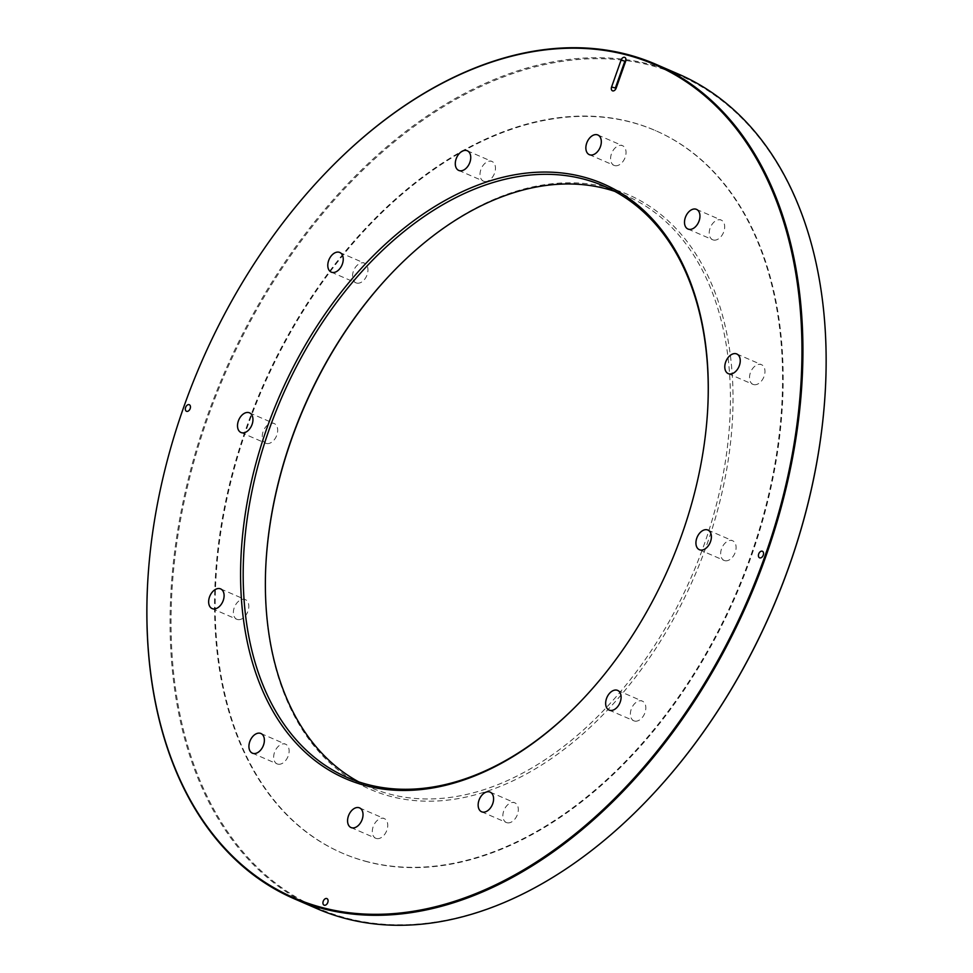 <?xml version="1.0" encoding="UTF-8"?>
<svg xmlns="http://www.w3.org/2000/svg" width="973" height="973" viewBox="0 0 973 973"><rect width="100%" height="100%" fill="white"/><g stroke="black" fill="none" stroke-linecap="round" stroke-linejoin="round"><path stroke-width="0.73" stroke-dasharray="4.87 3.65" d="M265.86 564.972A324.118 212.649 -66.6 0 0 265.836 565.447A324.118 212.649 -66.6 0 0 391.316 796.571A324.118 212.649 -66.6 0 0 733.034 400.025A324.118 212.649 -66.6 0 0 393.323 271.467A324.118 212.649 -66.6 0 0 393.007 271.795M614.754 165.617A10.715 7.03 113.4 0 1 614.048 165.374A10.715 7.03 113.4 0 1 611.871 152.749A10.715 7.03 113.4 0 1 622.574 145.719A10.715 7.03 113.4 0 1 624.982 157.833A10.715 7.03 113.4 0 1 614.754 165.617M484.189 181.392A10.715 7.03 113.4 0 1 483.484 181.148A10.715 7.03 113.4 0 1 481.294 168.524A10.715 7.03 113.4 0 1 492.01 161.494A10.715 7.03 113.4 0 1 495.196 170.944A10.715 7.03 113.4 0 1 488.093 180.917A10.715 7.03 113.4 0 1 484.189 181.392M356.677 283.082A10.715 7.03 113.4 0 1 355.984 282.851A10.715 7.03 113.4 0 1 353.795 270.226A10.715 7.03 113.4 0 1 364.51 263.184A10.715 7.03 113.4 0 1 364.401 279.567A10.715 7.03 113.4 0 1 356.677 283.082M266.395 443.457A10.715 7.03 113.4 0 1 265.702 443.214A10.715 7.03 113.4 0 1 263.513 430.589A10.715 7.03 113.4 0 1 274.228 423.559A10.715 7.03 113.4 0 1 276.819 435.138A10.715 7.03 113.4 0 1 266.395 443.457M237.534 619.533A10.715 7.03 113.4 0 1 236.84 619.29A10.715 7.03 113.4 0 1 234.651 606.666A10.715 7.03 113.4 0 1 245.366 599.636A10.715 7.03 113.4 0 1 248.82 605.948A10.715 7.03 113.4 0 1 237.534 619.533M277.828 764.133A10.715 7.03 113.4 0 1 277.123 763.89A10.715 7.03 113.4 0 1 274.945 751.265A10.715 7.03 113.4 0 1 285.648 744.236A10.715 7.03 113.4 0 1 287.911 746.218A10.715 7.03 113.4 0 1 287.096 758.368A10.715 7.03 113.4 0 1 277.828 764.133M376.466 838.507A10.715 7.03 113.4 0 1 375.773 838.276A10.715 7.03 113.4 0 1 373.364 826.162A10.715 7.03 113.4 0 1 383.593 818.378A10.715 7.03 113.4 0 1 384.299 818.609A10.715 7.03 113.4 0 1 386.695 830.723A10.715 7.03 113.4 0 1 376.466 838.507M507.03 822.744A10.715 7.03 113.4 0 1 506.337 822.501A10.715 7.03 113.4 0 1 503.15 813.051A10.715 7.03 113.4 0 1 510.253 803.078A10.715 7.03 113.4 0 1 514.863 802.847A10.715 7.03 113.4 0 1 517.259 814.948A10.715 7.03 113.4 0 1 507.03 822.744M634.542 721.042A10.715 7.03 113.4 0 1 633.837 720.798A10.715 7.03 113.4 0 1 633.946 704.416A10.715 7.03 113.4 0 1 642.362 701.144A10.715 7.03 113.4 0 1 644.771 713.258A10.715 7.03 113.4 0 1 634.542 721.042M724.812 560.667A10.715 7.03 113.4 0 1 724.119 560.436A10.715 7.03 113.4 0 1 721.528 548.845A10.715 7.03 113.4 0 1 732.645 540.769A10.715 7.03 113.4 0 1 735.041 552.883A10.715 7.03 113.4 0 1 724.812 560.667M753.686 384.59A10.715 7.03 113.4 0 1 752.98 384.359A10.715 7.03 113.4 0 1 749.526 378.047A10.715 7.03 113.4 0 1 753.43 367.575A10.715 7.03 113.4 0 1 761.506 364.693A10.715 7.03 113.4 0 1 763.914 376.806A10.715 7.03 113.4 0 1 753.686 384.59M713.391 240.003A10.715 7.03 113.4 0 1 712.698 239.759A10.715 7.03 113.4 0 1 710.436 237.777A10.715 7.03 113.4 0 1 711.531 225.152A10.715 7.03 113.4 0 1 721.224 220.105A10.715 7.03 113.4 0 1 723.62 232.206A10.715 7.03 113.4 0 1 713.391 240.003M368.147 862.005A393.749 258.319 113.4 0 1 342.52 853.236A393.749 258.319 113.4 0 1 262.175 389.224A393.749 258.319 113.4 0 1 655.826 130.759A393.749 258.319 113.4 0 1 744.041 575.724A393.749 258.319 113.4 0 1 368.147 862.005M147.592 584.335A454.732 298.334 113.4 0 1 326.308 172.221M678.984 74.325A454.732 298.334 -66.6 0 0 649.38 64.206A454.732 298.334 -66.6 0 0 215.264 394.819A454.732 298.334 -66.6 0 0 317.137 908.709M614.839 191.389A322.343 211.469 113.4 0 1 626.186 195.731A322.343 211.469 113.4 0 1 698.395 560.01A322.343 211.469 113.4 0 1 390.672 794.357A322.343 211.469 113.4 0 1 369.691 787.193A322.343 211.469 113.4 0 1 358.769 781.878M580.613 701.472A322.343 211.469 -66.6 0 0 580.942 701.132A322.343 211.469 -66.6 0 0 707.724 408.769A322.343 211.469 -66.6 0 0 707.748 408.295M367.526 861.737A393.749 258.319 113.4 0 1 341.9 852.968A393.749 258.319 113.4 0 1 261.555 388.957A393.749 258.319 113.4 0 1 655.218 130.479A393.749 258.319 113.4 0 1 743.421 575.457A393.749 258.319 113.4 0 1 367.526 861.737M646.692 800.779A454.014 297.86 113.4 0 1 347.47 918.366A454.014 297.86 113.4 0 1 189.93 476.624A454.014 297.86 113.4 0 1 564.972 60.946A454.014 297.86 113.4 0 1 825.408 388.665M616.14 88.19L611.567 87.023M347.434 777.536L369.691 787.193M603.929 186.086L626.186 195.731M589.322 154.658L614.048 165.374M597.848 134.992L622.574 145.719M458.757 170.433L483.484 181.148M467.283 150.766L492.01 161.494M331.246 272.124L355.984 282.851M339.772 252.469L364.51 263.184M240.976 432.499L265.702 443.214M249.502 412.832L274.228 423.559M212.114 608.575L236.84 619.29M220.64 588.908L245.366 599.636M252.396 753.175L277.123 763.89M260.922 733.508L285.648 744.236M351.034 827.549L375.773 838.276M359.56 807.894L384.299 818.609M481.611 811.774L506.337 822.501M490.137 792.119L514.863 802.847M609.11 710.083L633.837 720.798M617.636 690.416L642.362 701.144M699.392 549.709L724.119 560.436M707.918 530.054L732.645 540.769M728.254 373.632L752.98 384.359M736.78 353.977L761.506 364.693M687.972 229.032L712.698 239.759M696.498 209.377L721.224 220.105M341.9 852.968L342.52 853.236M655.218 130.479L655.826 130.759M265.884 564.498L265.836 565.447M392.678 272.136L393.323 271.467M707.724 408.769L707.772 407.821M580.942 701.132L580.285 701.813"/><path stroke-width="1.46" d="M327.792 902.458A3.576 2.347 113.4 0 1 324.313 905.231A3.576 2.347 113.4 0 1 323.218 901.29A3.576 2.347 113.4 0 1 326.697 898.517A3.576 2.347 113.4 0 1 327.792 902.458M616.14 88.19L625.639 61.335L621.066 60.168A3.576 2.347 113.4 0 1 624.581 57.322A3.576 2.347 113.4 0 1 625.639 61.335L621.066 60.168L611.567 87.023A3.576 2.347 113.4 0 0 612.686 90.878A3.576 2.347 113.4 0 0 616.14 88.19L611.567 87.023M582.304 176.697A324.118 212.649 113.4 0 1 707.772 407.821A324.118 212.649 113.4 0 1 580.285 701.813A324.118 212.649 113.4 0 1 240.586 573.243A324.118 212.649 113.4 0 1 582.304 176.697M625.53 54.634A454.014 297.86 -66.6 0 0 326.186 172.355A454.014 297.86 -66.6 0 0 147.604 584.153A454.014 297.86 -66.6 0 0 407.93 912.066A454.014 297.86 -66.6 0 0 783.058 496.437A454.014 297.86 -66.6 0 0 625.53 54.634M685.71 227.05A10.715 7.03 113.4 0 1 686.804 214.425A10.715 7.03 113.4 0 1 696.498 209.377A10.715 7.03 113.4 0 1 698.675 222.002A10.715 7.03 113.4 0 1 687.972 229.032A10.715 7.03 113.4 0 1 685.71 227.05M724.8 367.32A10.715 7.03 113.4 0 1 728.704 356.848A10.715 7.03 113.4 0 1 736.78 353.977A10.715 7.03 113.4 0 1 738.969 366.602A10.715 7.03 113.4 0 1 728.254 373.632A10.715 7.03 113.4 0 1 724.8 367.32M696.79 538.13A10.715 7.03 113.4 0 1 707.918 530.054A10.715 7.03 113.4 0 1 710.108 542.679A10.715 7.03 113.4 0 1 699.392 549.709A10.715 7.03 113.4 0 1 696.79 538.13M609.22 693.7A10.715 7.03 113.4 0 1 617.636 690.416A10.715 7.03 113.4 0 1 619.825 703.053A10.715 7.03 113.4 0 1 609.11 710.083A10.715 7.03 113.4 0 1 609.22 693.7M485.527 792.35A10.715 7.03 113.4 0 1 490.137 792.119A10.715 7.03 113.4 0 1 492.314 804.744A10.715 7.03 113.4 0 1 481.611 811.774A10.715 7.03 113.4 0 1 478.424 802.324A10.715 7.03 113.4 0 1 485.527 792.35M358.867 807.651A10.715 7.03 113.4 0 1 359.56 807.894A10.715 7.03 113.4 0 1 361.749 820.519A10.715 7.03 113.4 0 1 351.034 827.549A10.715 7.03 113.4 0 1 348.638 815.435A10.715 7.03 113.4 0 1 358.867 807.651M263.172 735.503A10.715 7.03 113.4 0 1 262.078 748.115A10.715 7.03 113.4 0 1 252.396 753.175A10.715 7.03 113.4 0 1 250.207 740.538A10.715 7.03 113.4 0 1 260.922 733.508A10.715 7.03 113.4 0 1 263.172 735.503M224.094 595.221A10.715 7.03 113.4 0 1 220.178 605.692A10.715 7.03 113.4 0 1 212.114 608.575A10.715 7.03 113.4 0 1 209.925 595.938A10.715 7.03 113.4 0 1 220.64 588.908A10.715 7.03 113.4 0 1 224.094 595.221M252.092 424.423A10.715 7.03 113.4 0 1 240.976 432.499A10.715 7.03 113.4 0 1 238.786 419.874A10.715 7.03 113.4 0 1 249.502 412.832A10.715 7.03 113.4 0 1 252.092 424.423M339.674 268.852A10.715 7.03 113.4 0 1 331.246 272.124A10.715 7.03 113.4 0 1 329.069 259.499A10.715 7.03 113.4 0 1 339.772 252.469A10.715 7.03 113.4 0 1 339.674 268.852M463.367 170.19A10.715 7.03 113.4 0 1 458.757 170.433A10.715 7.03 113.4 0 1 456.568 157.796A10.715 7.03 113.4 0 1 467.283 150.766A10.715 7.03 113.4 0 1 470.47 160.217A10.715 7.03 113.4 0 1 463.367 170.19M590.027 154.889A10.715 7.03 113.4 0 1 589.322 154.658A10.715 7.03 113.4 0 1 587.133 142.034A10.715 7.03 113.4 0 1 597.848 134.992A10.715 7.03 113.4 0 1 600.256 147.105A10.715 7.03 113.4 0 1 590.027 154.889M186.719 411.36A3.576 2.347 113.4 0 1 185.612 407.419A3.576 2.347 113.4 0 1 189.09 404.646A3.576 2.347 113.4 0 1 190.185 408.587A3.576 2.347 113.4 0 1 186.719 411.36M762.175 551.18A3.576 2.347 113.4 0 1 763.27 555.121A3.576 2.347 113.4 0 1 759.791 557.894A3.576 2.347 113.4 0 1 758.697 553.953A3.576 2.347 113.4 0 1 762.175 551.18M393.007 271.795A324.118 212.649 -66.6 0 0 265.86 564.972M326.308 172.221A454.732 298.334 113.4 0 1 326.441 172.087A454.732 298.334 113.4 0 1 626.259 54.172A454.732 298.334 113.4 0 1 655.863 64.291A454.732 298.334 113.4 0 1 748.638 600.183A454.732 298.334 113.4 0 1 294.016 898.675A454.732 298.334 113.4 0 1 147.58 584.53A454.732 298.334 113.4 0 1 147.592 584.335M294.016 898.675L317.137 908.709A454.732 298.334 -66.6 0 0 346.741 918.828A454.732 298.334 -66.6 0 0 646.559 800.913A454.732 298.334 -66.6 0 0 825.42 388.47A454.732 298.334 -66.6 0 0 678.984 74.325L655.863 64.291M358.769 781.878A322.343 211.469 113.4 0 1 265.884 564.498A322.343 211.469 113.4 0 1 392.678 272.136A322.343 211.469 113.4 0 1 614.839 191.389M707.748 408.295A322.343 211.469 -66.6 0 0 603.929 186.086A322.343 211.469 -66.6 0 0 582.949 178.91A322.343 211.469 -66.6 0 0 275.225 413.27A322.343 211.469 -66.6 0 0 347.434 777.536A322.343 211.469 -66.6 0 0 368.414 784.712A322.343 211.469 -66.6 0 0 580.613 701.472M825.408 388.665A454.014 297.86 113.4 0 1 825.396 388.847A454.014 297.86 113.4 0 1 646.814 800.645A454.014 297.86 113.4 0 1 646.692 800.779M615.277 88.227L624.788 61.372"/></g></svg>
